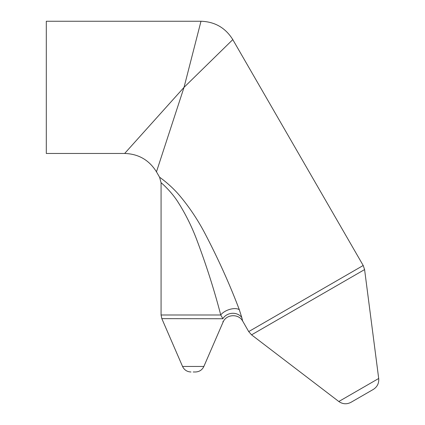 <?xml version="1.0" encoding="UTF-8"?>
<svg xmlns="http://www.w3.org/2000/svg" width="425" height="425" viewBox="0 0 425 425"><rect width="100%" height="100%" fill="white"/><g stroke="black" fill="none" stroke-linecap="round" stroke-linejoin="round"><path stroke-width="0.64" d="M159.598 177.257C159.46 177.071 170.462 184.753 179.414 195.351C188.663 206.29 196.828 218.333 203.915 231.487C217.797 257.858 229.596 283.932 239.317 309.713L241.809 317.597A11.018 9.685 -10.8 0 0 222.865 318.638C223.061 323.351 223.061 323.351 222.865 318.638L220.74 314.989C214.227 289.839 206.061 264.323 196.254 238.446C191.277 225.5 185.167 213.35 177.926 201.987C170.935 190.889 160.815 182.367 161.075 182.766C161.139 182.612 171.217 191.234 178.149 202.321C185.327 213.663 191.399 225.797 196.366 238.733C206.12 264.509 214.242 289.924 220.74 314.989L161.075 314.989L161.075 182.766L159.598 177.257L156.464 171.827L184.025 87.359L232.794 39.615L363.205 265.492L248.705 331.596L242.622 320.965M242.548 320.652L242.457 320.296M156.464 171.827C149.127 160.044 138.529 153.919 124.658 153.462L184.025 87.359L200.988 21.25C214.859 21.707 225.462 27.827 232.794 39.61L230.764 41.602M241.809 317.597L242.664 321.135C238.701 313.39 226.068 314.118 223.013 322.267L222.982 321.374M200.281 24.002L200.988 21.25L46.304 21.25L46.304 153.462L124.658 153.462M251.558 334.847L364.592 269.583L378.696 378.484C379.095 383.228 377.288 386.877 373.277 389.443L351.013 402.294C346.789 404.488 342.725 404.223 338.815 401.508L251.558 334.847L248.705 331.596M193.205 371.981L195.442 371.981L193.205 371.981M223.013 322.267L203.867 366.451L182.548 366.451L161.829 318.638L222.87 318.745M220.74 314.989A11.018 5.461 159.9 0 1 229.856 309.358A11.018 5.461 159.9 0 1 239.317 309.713M378.696 378.484L338.815 401.508M364.592 269.583L363.205 265.492M182.548 366.451C184.259 369.968 187.069 371.811 190.974 371.981M203.867 366.451C202.157 369.968 199.346 371.811 195.442 371.981M161.075 314.989L161.829 318.638"/></g></svg>
